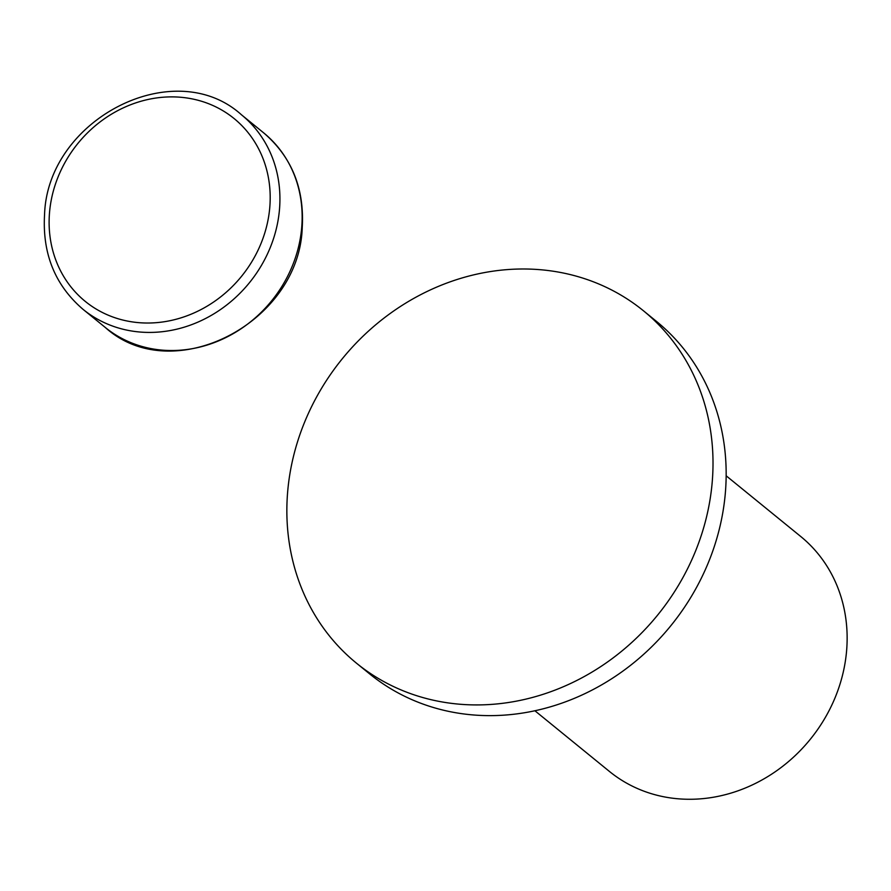 <?xml version="1.0" encoding="UTF-8"?>
<svg xmlns="http://www.w3.org/2000/svg" width="891" height="891" viewBox="0 0 891 891"><rect width="100%" height="100%" fill="white"/><g stroke="black" fill="none" stroke-linecap="round" stroke-linejoin="round"><path stroke-width="1.34" d="M356.478 663.182L369.631 673.886A227.227 203.181 -50.9 0 0 495.942 715.54A227.227 203.181 -50.9 0 0 708.557 562.121A227.227 203.181 -50.9 0 0 656.533 321.439L643.391 310.736A227.227 203.181 -50.9 0 0 517.081 269.082A227.227 203.181 -50.9 0 0 304.466 422.501A227.227 203.181 -50.9 0 0 356.478 663.182A227.227 203.181 -50.9 0 0 482.788 704.837A227.227 203.181 -50.9 0 0 695.403 551.418A227.227 203.181 -50.9 0 0 643.391 310.736M534.89 710.751L609.444 771.45A151.492 135.454 -50.9 0 0 693.655 799.216A151.492 135.454 -50.9 0 0 835.402 696.94A151.492 135.454 -50.9 0 0 800.719 536.482L726.165 475.794M279.551 208.628A125.453 112.177 -50.9 0 0 241.483 114.805C174.302 53.972 47.401 119.093 44.55 214.753C42.3 253.846 55.142 285.387 83.086 309.389A125.453 112.177 -50.9 0 0 152.818 332.376A125.453 112.177 -50.9 0 0 279.551 208.628M168.544 96.93A117.879 105.394 -50.9 0 0 49.473 213.205A117.879 105.394 -50.9 0 0 150.757 322.976A117.879 105.394 -50.9 0 0 269.839 206.701A117.879 105.394 -50.9 0 0 168.544 96.93M105.305 327.476A125.453 112.177 -50.9 0 0 175.037 350.475A125.453 112.177 -50.9 0 0 301.771 226.726A125.453 112.177 -50.9 0 0 263.703 132.893C291.647 156.894 304.488 188.435 302.238 227.528C299.387 323.188 172.486 388.309 105.305 327.476L83.086 309.389M241.483 114.805L263.703 132.893"/></g></svg>
